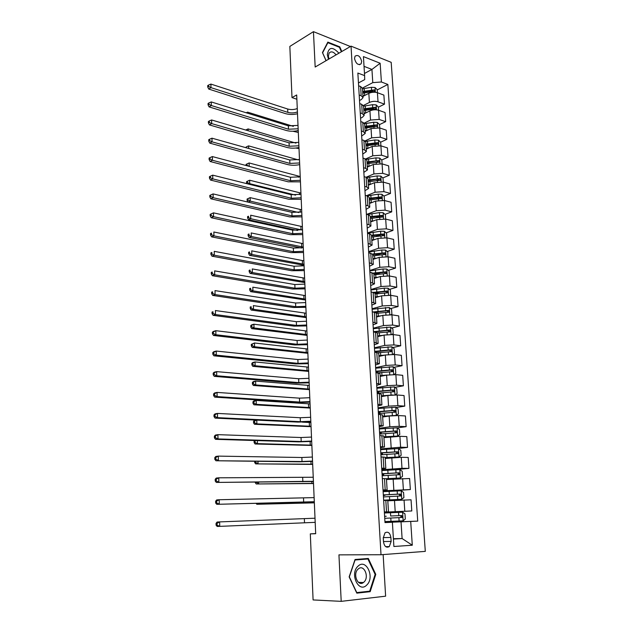<?xml version="1.0" encoding="UTF-8"?>
<svg xmlns="http://www.w3.org/2000/svg" width="633" height="633" viewBox="0 0 633 633"><rect width="100%" height="100%" fill="white"/><g stroke="black" fill="none" stroke-linecap="round" stroke-linejoin="round"><path stroke-width="0.95" d="M354.52 58.576C355.975 63.783 358.183 65.516 361.142 63.783L361.672 61.385C360.224 56.179 358.009 54.454 355.042 56.202L354.52 58.576M425.297 551.375L391.186 62.327L351.038 46.146L381.011 554.737L425.297 551.375M381.011 554.737L338.94 554.864L341.203 601.35L385.616 596.175L383.147 554.579M315.677 533.587L310.312 533.872L315.685 533.722L296.687 94.966L291.995 97.601L296.869 99.239M391.131 541.413L390.885 537.449C389.999 532.836 388.053 531.285 385.038 532.796L383.258 537.908L383.503 541.903C384.373 546.508 386.312 548.067 389.311 546.596L391.131 541.413L383.479 541.547M393.425 539.071L402.105 538.541L401.029 521.837L417.725 521.117L387.855 84.442L377.244 89.926M410.706 521.434L412.289 545.227L393.892 546.493L392.381 522.257L384.999 522.51M358.46 82.947L364.719 79.592L364.608 75.612L357.859 73.048L384.999 522.589L392.381 522.257M364.608 75.612L363.429 56.598L380.148 63.245L381.398 81.989L387.855 84.442M341.203 601.35L313.09 599.934L310.312 533.872M350.405 46.518L313.446 31.65L289.843 46.415L291.995 97.601M313.446 31.65L315.171 67.027L351.038 46.146M393.409 538.715L402.105 538.541L412.289 545.227M359.188 95.037L361.174 95.757L363.049 97.624L361.316 99.555L359.52 100.481M360.272 112.951L362.266 113.631L364.141 115.428L362.392 117.295L360.588 118.189M361.364 131.031L363.358 131.688L365.241 133.413L361.665 136.063M362.464 149.301L364.473 149.918L366.357 151.564L362.756 154.112M363.579 167.745L365.597 168.331L367.488 169.905L363.856 172.342M364.703 186.371L366.729 186.933L368.62 188.42L364.964 190.747M365.842 205.187L367.868 205.709L369.767 207.118L366.088 209.341M366.99 224.193L369.023 224.683L370.93 226.005L367.219 228.109M368.145 243.396L372.101 245.09L368.366 247.076M369.316 262.79L373.28 264.357L369.522 266.224M370.495 282.381L374.475 283.821L370.693 285.57M371.698 302.17L375.685 303.492L371.872 305.114M372.9 322.173L376.904 323.36L373.066 324.856M374.119 342.374L378.138 343.434L374.269 344.795M375.353 362.796L379.381 363.714L375.488 364.948M376.603 383.424L380.639 384.207L376.714 385.307M377.861 404.273L381.913 404.914L377.956 405.872M379.127 425.344L383.194 425.835L379.207 426.658M380.417 446.645L384.492 446.985L380.48 447.666M381.715 468.167L385.806 468.357L381.762 468.887M383.028 489.918L387.135 489.958L383.052 490.338M384.358 511.915L388.472 511.796L384.366 512.018M364.473 73.468L371.935 69.424L364.03 66.346M384.991 522.447L401.029 521.837M384.373 512.152L411.798 510.958L384.381 512.319M387.8 500.798L411.046 499.801L411.798 510.958M383.084 490.852L410.358 489.554L383.123 491.525M386.494 479.521L409.614 478.508L410.358 489.554M381.81 469.781L401.987 468.317L408.934 468.373L394.272 469.765M385.196 458.474L401.267 457.319L408.206 457.445L408.934 468.373M380.552 448.924L400.61 447.215L407.525 447.412L397.746 448.56M383.922 437.64L399.898 436.327L406.805 436.596L407.525 447.412M379.309 428.288L389.849 426.784L399.241 426.325L406.133 426.666L397.223 427.908M382.656 417.02L389.168 416.016L398.537 415.549L405.421 415.96L406.133 426.666M378.075 407.858L388.551 406.125L397.888 405.658L404.756 406.133L396.123 407.533M381.398 396.614L387.879 395.467L397.192 394.992L404.044 395.538L404.756 406.133M376.857 387.633L387.261 385.679L396.551 385.196L403.395 385.806L395.024 387.349M380.164 376.413L386.597 375.132L395.862 374.641L402.691 375.322L403.395 385.806M375.646 367.615L385.98 365.439L395.229 364.948L402.042 365.692L393.908 367.369M378.938 356.419L385.323 355.002L394.541 354.504L401.346 355.311L402.042 365.692M374.451 347.802L384.722 345.412L393.916 344.914L400.705 345.776L392.792 347.588M377.719 336.629L384.073 335.079L393.243 334.572L400.016 335.506L400.705 345.776M373.264 328.187L383.471 325.584L392.618 325.069L399.383 326.066L391.677 327.997M376.516 317.03L382.823 315.353L391.946 314.838L398.703 315.899L399.383 326.066M372.093 308.762L382.237 305.961L391.336 305.438L398.078 306.554L390.561 308.595M375.329 297.637L381.596 295.833L390.672 295.302L397.397 296.481L398.078 306.554M370.93 289.534L381.011 286.527L390.063 285.997L396.78 287.24L389.445 289.384M374.15 278.425L380.378 276.502L389.406 275.964L396.108 277.27L396.78 287.24M369.783 270.497L379.792 267.292L388.804 266.746L395.498 268.107L388.33 270.354M372.979 259.411L379.167 257.362L388.156 256.816L394.834 258.24L395.498 268.107M368.643 251.641L378.597 248.247L387.554 247.693L394.224 249.173L387.214 251.515M371.824 240.587L377.972 238.419L386.913 237.858L393.568 239.393L394.224 249.173M367.52 232.976L377.41 229.391L386.328 228.829L392.966 230.42L386.106 232.857M370.677 221.938L376.793 219.659L385.687 219.089L392.318 220.743L392.966 230.42M366.713 214.365L376.231 210.718L385.101 210.148L391.716 211.849L384.999 214.381M369.545 203.478L375.622 201.08L384.468 200.503L391.075 202.267L391.716 211.849M366.467 195.708L375.06 192.226L383.891 191.649L390.482 193.461L383.899 196.072M368.422 185.2L374.459 182.684L383.266 182.098L389.849 183.974L390.482 193.461M366.127 177.232L373.913 173.917L382.696 173.331L389.263 175.254L382.799 177.944M367.314 167.088L373.312 164.469L382.079 163.876L388.63 165.854L389.263 175.254M365.652 158.97L372.766 155.789L381.509 155.196L388.053 157.213L381.707 159.991M366.214 149.159L372.18 146.429L380.9 145.827L387.428 147.908L388.053 157.213M365.012 140.922L371.634 137.836L380.33 137.226L386.85 139.355L380.623 142.203M365.122 131.395L371.049 128.562L379.729 127.953L386.233 130.137L386.85 139.355M364.26 123.095L370.511 120.048L379.167 119.439L385.663 121.663L379.507 124.606M364.038 113.805L369.933 110.87C372.805 109.667 375.685 109.462 378.574 110.253L385.054 112.532L385.663 121.663M363.397 105.482L369.403 102.435C372.267 101.217 375.14 101.003 378.02 101.818L384.492 104.144L378.368 107.183M362.97 96.382L368.833 93.344C371.682 92.102 374.546 91.888 377.426 92.719L383.883 95.1L384.492 104.144M362.448 88.082L372.782 82.63L371.935 69.424L380.148 63.245M417.725 521.117L384.991 522.375M376.952 143.889L376.065 144.292M378.004 161.613L376.429 162.301M379.025 179.519L376.54 180.555M379.982 197.631L376.516 198.999M380.773 215.964L376.326 217.641M381.121 234.629L375.955 236.465M381.129 253.548L375.345 255.487M380.939 272.673L374.317 274.746M380.504 291.995L375.076 293.585M379.753 311.523L375.97 312.552M378.471 331.296L375.274 332.088M383.661 500.45L387.776 500.41L388.472 511.788M382.348 478.58L386.439 478.698L387.127 489.942M381.042 456.947L385.125 457.216L385.806 468.325M379.745 435.544L383.82 435.963L384.492 446.938M378.471 414.362L382.53 414.931L383.194 425.78M377.205 393.409L381.248 394.122L381.905 404.835M375.947 372.671L379.982 373.525L380.639 384.12M374.712 352.154L378.732 353.143L379.373 363.611M373.486 331.842L377.497 332.966L378.13 343.315M372.275 311.745L376.271 313.003L376.896 323.234M371.073 291.853L375.053 293.237L375.678 303.357M369.886 272.166L373.858 273.678L374.467 283.679M368.707 252.678L372.663 254.316L373.272 264.198M367.544 233.387L369.585 233.854L371.492 235.144L372.093 244.916M366.388 214.286L368.422 214.793L370.321 216.162L370.914 225.823M365.249 195.383L367.275 195.921L369.174 197.369L369.759 206.928M364.117 176.662L366.135 177.232L368.026 178.767L368.612 188.215M362.994 158.131L365.012 158.733L366.895 160.347L367.472 169.691M361.886 139.774L363.896 140.415L365.779 142.101L366.349 151.342M360.794 121.607L362.788 122.28L364.671 124.036L365.233 133.175M359.702 103.614L361.696 104.31L363.571 106.154L364.125 115.19M381.398 81.989L372.782 82.63M358.626 85.795L360.612 86.523L362.487 88.438L363.033 97.371M375.773 574.384L368.319 558.456L355.05 559.501L349.147 576.9L356.822 593.153L370.17 591.681L375.773 574.384L375.116 574.368M341.82 51.51L339.771 46.842L327.847 42.102L322.442 52.563L326.042 60.697M366.404 591.538L370.17 591.681M339.185 47.19L339.771 46.842M315.194 522.352L217.19 526.474L216.082 525.176L217.095 525.137L217.056 523.349L216.051 523.396L216.082 525.176M315.012 518.213L219.635 521.901L219.722 526.363L217.095 525.137M216.051 523.396L217.103 522.027L219.635 521.901L217.056 523.349M384.943 521.592L403.094 520.84L405.302 519.013L404.97 513.846L402.533 512.208L384.421 512.999M390.664 515.998L399.969 515.602C401.1 515.935 401.306 516.583 400.594 517.541L402.256 517.47L401.726 515.523L390.664 515.998L390.458 512.722M384.619 516.306L386.272 516.251L384.627 516.338M384.745 518.324L402.256 517.47M314.3 501.716L216.763 504.327L314.308 501.819M314.126 497.617L219.192 499.738L219.279 504.153L216.668 502.919L216.628 501.154L215.624 501.233L215.663 502.998L216.668 502.919M215.624 501.233L216.676 499.928L219.192 499.738L216.628 501.154M215.663 502.998L216.763 504.327M313.414 481.294L216.344 482.425L313.422 481.499M313.24 477.235L218.757 477.812L218.844 482.172L216.241 480.945L216.209 479.205L215.204 479.308L215.244 481.048L216.241 480.945M215.204 479.308L216.257 478.073L218.757 477.812L216.209 479.205M215.244 481.048L216.344 482.425M312.536 461.069L302.02 461.52L215.924 460.761L299.449 461.813L312.552 461.37M312.362 457.05L301.854 457.501L218.322 456.116L218.409 460.436L215.821 459.21L215.79 457.485L214.793 457.619L214.824 459.344L215.821 459.21M214.793 457.619L215.837 456.456L218.322 456.116L215.79 457.485M214.824 459.344L215.924 460.761M383.653 500.236L401.702 499.318L403.901 497.554L403.569 492.442L401.148 490.773L383.131 491.667M401.702 499.318L383.645 500.173M383.456 496.937L400.879 495.955L400.341 494.041L383.329 494.895M383.337 494.974L398.592 494.159C399.708 494.484 399.921 495.117 399.241 496.066L400.879 495.955M383.353 495.291L385.006 495.338L383.369 495.504M314.348 502.76L256.816 504.272L314.348 502.847M259.253 503.33L259.277 504.105L257.694 503.362M256.151 503.401L256.816 504.272M386.447 478.777L400.317 478.018L402.509 476.325L402.184 471.261L399.771 469.559L381.857 470.548M400.317 478.018L386.447 478.683M382.174 475.763L399.526 474.671L398.964 472.78L382.055 473.745M382.063 473.895L397.231 472.938C398.323 473.247 398.545 473.872 397.896 474.813L399.526 474.671M382.095 474.489L383.74 474.631L382.118 474.885M313.509 483.367L256.23 483.976L313.509 483.533M258.62 482.204L258.668 483.754L256.254 482.211M255.273 482.219L255.289 482.71L256.262 482.615M255.289 482.71L256.23 483.976M385.157 457.794L398.956 456.939L401.14 455.309L400.808 450.3L398.41 448.568L380.599 449.659M398.956 456.939L385.149 457.643M380.908 454.818L398.181 453.6L397.603 451.74L380.789 452.817M380.805 453.038L395.878 451.938L396.931 453.054M380.852 453.893L382.498 454.138L380.892 454.47M312.67 464.163L255.645 463.886L312.686 464.4M258.003 461.291L258.066 463.593L255.677 462.462L255.645 461.259M254.672 461.251L254.711 462.581L255.677 462.462M254.711 462.581L255.645 463.886M311.673 441.051L301.205 441.502L217.981 438.93L215.505 439.326L298.649 441.858L311.689 441.446M311.499 437.071L301.039 437.522L217.894 434.657L217.981 438.93L215.402 437.712L215.37 435.995L214.389 436.161L214.421 437.87L215.402 437.712M214.389 436.161L215.426 435.061L217.894 434.657L215.37 435.995M214.421 437.87L215.505 439.326M383.883 437.023L397.603 436.082L399.779 434.515L399.455 429.554L397.065 427.797L379.349 428.984M397.603 436.082L383.867 436.825M379.658 434.088L396.851 432.75L396.258 430.923L379.539 432.11M379.555 432.394L394.549 431.152L395.593 432.204M379.626 433.51L381.201 433.906M311.847 445.134L257.473 443.638L255.059 443.994L311.863 445.45M257.386 440.6L257.473 443.638L255.099 442.514L255.052 440.924L254.086 441.066L254.134 442.649L255.099 442.514M254.553 440.513L254.086 441.066M254.134 442.649L255.059 443.994M255.74 440.552L255.052 440.924M357.977 566.226C349.4 573.775 358.792 593.667 366.8 584.995C375.14 577.359 366.04 557.895 357.977 566.226M358.009 569.17C352.518 573.965 357.843 587.036 363.437 582.518L364.038 582.004C369.49 577.098 364.094 564.145 358.507 568.743L358.009 569.17M355.002 559.627L367.915 558.986L375.14 574.416L369.704 591.175L356.767 592.591L349.337 576.853L355.058 559.999L367.915 558.986M338.916 53.204C332.602 46.423 328.733 46.897 327.316 54.636L328.464 59.288M336.091 54.849C333.401 51.629 331.067 51.044 329.089 53.101L328.377 56.179L329.01 58.972M326.098 60.665L322.624 52.824L327.862 42.688L339.415 47.277L341.385 51.764M327.403 42.965L327.862 42.688M310.811 421.23L300.398 421.673L217.554 417.653L215.101 418.112L297.85 422.092L310.835 421.72M310.645 417.289L300.24 417.733L217.467 413.42L217.554 417.653L214.998 416.435L214.959 414.742L213.978 414.931L214.017 416.617L214.998 416.435M213.978 414.931L215.014 413.895L217.467 413.42L214.959 414.742M214.017 416.617L215.101 418.112M309.964 401.599L299.599 402.05L217.135 396.598L214.69 397.12L297.067 402.525L309.988 402.184M309.798 397.698L299.441 398.149L217.056 392.413L217.135 396.598L214.587 395.38L214.555 393.702L213.582 393.924L213.614 395.593L214.587 395.38M213.582 393.924L214.611 392.951L217.056 392.413L214.555 393.702M213.614 395.593L214.69 397.12M309.126 382.166L298.808 382.609L216.723 375.765L214.294 376.358L296.291 383.147L309.149 382.838M308.951 378.305L298.649 378.748L216.636 371.626L216.723 375.765L214.183 374.554L214.152 372.892L213.186 373.138L213.218 374.791L214.183 374.554M213.186 373.138L214.215 372.228L216.636 371.626L214.152 372.892M213.218 374.791L214.294 376.358M308.287 362.923L298.024 363.366L216.312 355.153L213.891 355.809L295.524 363.951L308.318 363.682M308.121 359.093L297.866 359.536L216.225 351.054L216.312 355.153L213.788 353.942L213.756 352.296L212.791 352.565L212.823 354.203L213.788 353.942M212.791 352.565L213.819 351.719L216.225 351.054L213.756 352.296M212.823 354.203L213.891 355.809M307.464 343.861L297.249 344.305L215.9 334.746L213.503 335.466L294.764 344.945L307.503 344.708M307.298 340.071L297.091 340.514L215.821 330.695L215.9 334.746L213.392 333.544L213.361 331.921L212.403 332.214L212.435 333.828L213.392 333.544M212.403 332.214L213.424 331.423L215.821 330.695L213.361 331.921M212.435 333.828L213.503 335.466M395.76 415.509L398.434 413.927L398.11 409.021L395.728 407.233L378.115 408.514M396.266 415.43L382.609 416.221M389.865 415.913L382.617 416.467M378.423 413.571L395.53 412.123L394.929 410.311L378.305 411.608M378.32 411.956L393.228 410.588L394.272 411.577M378.407 413.333L379.238 413.452M311.032 426.278L256.887 423.881L254.49 424.292L311.048 426.682M310.874 422.535L302.4 422.156M256.776 420.114L256.887 423.881L254.521 422.757L254.474 421.182L253.516 421.349L253.564 422.923L254.521 422.757M253.516 421.349L254.371 420.375L256.049 420.083M253.564 422.923L254.49 424.292M256.492 420.106L254.474 421.182M395.063 394.921L397.097 393.56L396.78 388.702L394.414 386.882L376.888 388.258M393.03 394.96L381.351 395.823M386.771 395.665L381.375 396.116M377.197 393.259L394.224 391.7L393.615 389.92L377.078 391.321M377.102 391.732L391.922 390.229L392.958 391.17M310.225 407.605L256.302 404.321L253.92 404.788L310.241 408.079M310.067 403.894L256.191 400.428L256.302 404.321L253.952 403.189L253.904 401.639L252.947 401.828L252.994 403.379L253.952 403.189M252.947 401.828L253.809 400.911L256.191 400.428L253.904 401.639M252.994 403.379L253.92 404.788M393.987 374.546L395.783 373.391L395.467 368.58L393.109 366.744L375.678 368.208M387.127 375.029L380.116 375.638M384.31 375.583L380.132 375.97M377.806 372.853L392.436 371.658L392.927 371.492L392.31 369.735L375.867 371.239M375.891 371.713L390.632 370.076L391.653 370.97M309.426 389.105L255.732 384.943L253.358 385.465L309.45 389.659M309.26 385.426L255.613 381.098L255.732 384.943L253.382 383.82L253.335 382.277L252.393 382.49L252.432 384.033L253.382 383.82M252.393 382.49L253.24 381.628L255.613 381.098L253.335 382.277M252.432 384.033L253.358 385.465M392.927 354.393L394.478 353.436L394.161 348.672L391.811 346.805L374.483 348.356M376.16 351.529L376.311 352.344M384.911 355.089L378.89 355.651M382.182 355.699L378.914 356.039M378.233 352.692L391.147 351.663L391.653 351.489L391.02 349.748L374.665 351.362M374.696 351.893L389.35 350.128L390.363 350.975M308.627 370.78L255.154 365.763L252.796 366.341L308.659 371.397M308.469 367.132L255.044 361.949L255.154 365.763L252.82 364.64L252.781 363.113L251.839 363.35L251.879 364.869L252.82 364.64M251.839 363.35L252.686 362.535L255.044 361.949L252.781 363.113M251.879 364.869L252.796 366.341M391.882 334.446L393.18 333.67L392.879 328.962L390.537 327.071L373.296 328.701M382.981 335.34L377.672 335.87M380.275 336.004L377.703 336.297M377.497 332.887L389.865 331.858L390.379 331.684L389.746 329.975L373.478 331.676M374.514 331.985L387.317 330.426L389.081 331.186M307.844 352.621L254.593 346.765L252.243 347.39L307.875 353.309M307.685 349.012L254.482 342.983L254.593 346.765L252.266 345.642L252.227 344.13L251.285 344.384L251.333 345.895L252.266 345.642M251.285 344.384L254.482 342.983L252.227 344.13M251.333 345.895L252.243 347.39M306.649 324.99L296.481 325.433L215.497 314.561L213.115 315.345L294.013 326.13L306.689 325.924M306.483 321.232L296.331 321.675L215.418 310.55L215.497 314.561L213.005 313.359L212.973 311.752L212.023 312.069L212.055 313.667L213.005 313.359M212.023 312.069L212.973 311.752M212.055 313.667L213.115 315.345M390.854 314.712L391.906 314.11L391.598 309.45L389.263 307.527L372.125 309.252M381.208 315.788L376.469 316.294M378.518 316.5L376.5 316.761M376.287 313.335L388.599 312.259L389.121 312.085L388.48 310.392L373.446 311.934M374.902 312.172L386.834 310.835L387.815 311.594M307.06 334.628L254.031 327.941L251.697 328.63L307.1 335.387M306.91 331.051L253.92 324.199L254.031 327.941L251.72 326.826L251.673 325.33L250.747 325.607L250.787 327.103L251.72 326.826M250.747 325.607L251.586 324.895L253.92 324.199L251.673 325.33M250.787 327.103L251.697 328.63M305.834 306.293L295.722 306.736L215.101 294.582L212.728 295.421L293.261 307.488L305.881 307.314M305.676 302.574L295.571 303.017L215.022 290.61L215.101 294.582L212.617 293.38L212.593 291.789L211.644 292.13L211.675 293.712L212.617 293.38M211.644 292.13L212.593 291.789M211.675 293.712L212.728 295.421M389.833 295.184L390.64 294.749L390.339 290.128L388.013 288.189L384.239 288.15L370.962 289.985M379.555 296.418L375.282 296.901M376.857 297.194L375.314 297.415M375.1 293.973L387.349 292.857L387.879 292.675L387.23 291.006L373.699 292.335M374.689 292.707L385.592 291.481L386.557 292.209M306.293 316.801L253.477 309.308L251.159 310.043L306.325 317.631M306.135 313.256L253.366 305.604L253.477 309.308L251.174 308.192L251.135 306.712L250.209 307.005L250.249 308.493L251.174 308.192M250.209 307.005L251.135 306.712M250.249 308.493L251.159 310.043M305.035 287.778L294.97 288.221L214.706 274.801L212.348 275.703L292.525 289.02L305.082 288.877M304.877 284.098L294.82 284.541L214.627 270.869L214.706 274.801L212.237 273.606L212.205 272.032L211.264 272.396L211.295 273.962L212.237 273.606M211.264 272.396L212.205 272.032M211.295 273.962L212.348 275.703M388.82 275.869L389.382 275.577L389.081 271.003L386.771 269.033L383.012 268.978L369.807 270.916M377.988 277.238L374.103 277.713M375.258 278.085L374.135 278.259M373.921 274.809L386.644 273.464L385.988 271.81L373.407 273.045M373.85 273.543L384.358 272.325L385.315 273.013M305.525 299.132L252.931 290.848L250.621 291.639L305.565 300.034M305.375 295.619L252.82 287.176L252.931 290.848L250.636 289.732L250.597 288.268L249.671 288.585L249.719 290.049L250.636 289.732M249.671 288.585L250.597 288.268M249.719 290.049L250.621 291.639M304.244 269.436L294.218 269.88L214.318 255.226L211.968 256.183L291.789 270.734L304.291 270.623M304.085 265.789L294.068 266.232L214.239 251.341L214.318 255.226L211.857 254.031L211.833 252.472L210.892 252.86L210.924 254.419L211.857 254.031M210.892 252.86L211.833 252.472M210.924 254.419L211.968 256.183M387.823 256.753L387.847 252.061L385.544 250.075L381.802 250.003L368.667 252.037M376.5 258.248L372.94 258.707M373.723 259.166L372.972 259.301M372.758 255.835L385.426 254.442L384.761 252.812L372.615 254.031M372.687 254.624L383.147 253.35L384.081 254.007M304.766 281.63L252.385 272.562L250.09 273.401L304.813 282.595M304.615 278.148L252.274 268.93L252.385 272.562L250.106 271.454L250.059 269.998L249.149 270.338L249.188 271.786L250.106 271.454M249.149 270.338L250.059 269.998M249.188 271.786L250.09 273.401M303.452 251.277L293.483 251.72L213.93 235.856L211.596 236.861L291.069 252.614L303.508 252.535M303.294 247.661L293.332 248.104L213.851 232.002L213.93 235.856L211.485 234.661L211.454 233.118L210.528 233.522L210.552 235.065L211.485 234.661M210.528 233.522L211.454 233.118M210.552 235.065L211.596 236.861M386.818 237.842L386.621 233.308L384.326 231.298L380.599 231.211L367.536 233.34M375.06 239.44L371.785 239.891M372.228 240.445L371.816 240.516M371.603 237.043L384.215 235.603L383.543 233.996L371.5 235.247M371.539 235.887L381.936 234.566L382.862 235.183M304.014 264.277L251.847 254.45L249.56 255.336L304.062 265.306M303.872 260.828L251.736 250.85L251.847 254.45L249.576 253.342L249.537 251.902L248.619 252.258L248.666 253.698L249.576 253.342M248.619 252.258L249.537 251.902M248.666 253.698L249.56 255.336M302.677 233.276L292.747 233.719L213.55 216.668L211.224 217.736L290.349 234.669L302.732 234.614M302.519 229.7L292.604 230.143L213.471 212.862L213.55 216.668L211.113 215.481L211.09 213.954L210.164 214.381L210.188 215.908L211.113 215.481M210.188 215.908L211.224 217.736M213.471 212.862L211.09 213.954M386.328 228.829L385.402 214.745L383.123 212.704L379.412 212.609L367.338 214.524M373.684 220.822L370.637 221.257M370.463 218.44L383.02 216.953L382.34 215.362L370.352 216.66M370.4 217.341L380.742 215.964L381.652 216.557M303.27 247.092L251.309 236.513L249.038 237.446L301.632 248.057M303.128 243.665L251.206 232.944L251.309 236.513L249.054 235.405L249.014 233.973L248.104 234.352L248.144 235.777L249.054 235.405M248.104 234.352L249.014 233.973M248.144 235.777L249.038 237.446M301.901 215.457L292.027 215.9L213.171 197.686L210.86 198.802L289.637 216.89L301.965 216.866M301.751 211.913L291.876 212.356L213.092 193.912L213.171 197.686L210.749 196.491L210.718 194.98L209.8 195.439L209.832 196.942L210.749 196.491M209.832 196.942L210.86 198.802M213.092 193.912L210.718 194.98M301.142 197.797L291.307 198.24L212.799 178.886L210.496 180.057L288.933 199.284L301.205 199.284M300.984 194.284L291.164 194.727L212.72 175.143L212.799 178.886L210.385 177.699L210.362 176.203L209.444 176.678L209.468 178.166L210.385 177.699M209.468 178.166L210.496 180.057M212.72 175.143L210.362 176.203M300.382 180.302L290.594 180.745L212.427 160.276L210.14 161.502L288.229 181.829L300.446 181.861M300.232 176.821L290.452 177.264L212.348 156.573L212.427 160.276L210.029 159.089L209.998 157.609L209.088 158.1L209.119 159.579L210.029 159.089M209.119 159.579L210.14 161.502M212.348 156.573L209.998 157.609M299.631 162.966L289.89 163.409L212.055 141.847L209.784 143.121L287.54 164.54C291.33 165.482 295.389 165.498 299.702 164.604M299.48 159.524L289.748 159.967L211.984 138.184L212.055 141.847L209.673 140.661L209.642 139.197L208.74 139.711L208.763 141.175L209.673 140.661M208.763 141.175L209.784 143.121M211.984 138.184L209.642 139.197M298.887 145.796L289.186 146.239L211.691 123.601L209.436 124.923L286.852 147.41C290.634 148.399 294.669 148.423 298.958 147.497M298.736 142.378L289.052 142.821L211.62 119.969L211.691 123.601L209.317 122.422L209.294 120.966L208.392 121.504L208.415 122.952L209.317 122.422M208.415 122.952L209.436 124.923M211.62 119.969L209.294 120.966M298.151 128.784L288.498 129.219L211.335 105.529L209.088 106.906L286.171 130.438C289.938 131.474 293.957 131.506 298.23 130.548M298.001 125.397L288.355 125.84L211.264 101.937L211.335 105.529L208.969 104.358L208.945 102.918L208.043 103.472L208.075 104.904L208.969 104.358M208.075 104.904L209.088 106.906M211.264 101.937L208.945 102.918M297.423 111.922C294.282 113.085 291.077 113.236 287.809 112.358L210.979 87.639L208.74 89.063L285.499 113.623C289.249 114.7 293.245 114.747 297.502 113.758M297.273 108.567C294.139 109.738 290.935 109.889 287.675 109.011L210.908 84.078L210.979 87.639L208.629 86.468L208.597 85.044L207.703 85.613L207.735 87.037L208.629 86.468M207.735 87.037L208.74 89.063M210.908 84.078L208.597 85.044M385.101 210.148L384.199 196.357L381.928 194.299L378.233 194.181L367.187 195.898M372.339 202.378L369.506 202.805M369.332 200.012L381.834 198.493L381.153 196.918L369.229 198.256M369.268 198.976L378.819 197.599L380.449 198.105M301.688 229.937L250.779 218.733L248.524 219.722L297.668 230.491M302.392 226.661L250.676 215.204L250.779 218.733L248.532 217.633L248.492 216.217L247.59 216.613L247.63 218.029L248.532 217.633M247.59 216.613L248.492 216.217M247.63 218.029L248.524 219.722M383.891 191.649L383.012 178.142L380.805 176.116L377.07 175.934L366.887 177.501M371.033 184.116L368.382 184.527M368.216 181.766L380.655 180.199L379.974 178.648L368.105 180.025M368.153 180.777L379.974 178.648M301.656 209.8L250.154 197.623L250.257 201.128L248.12 202.109M298.823 212.561L250.257 201.128L248.017 200.028L247.978 198.627L247.084 199.039L247.123 200.439L248.017 200.028M247.123 200.439L247.97 202.069M250.154 197.623L247.978 198.627M382.696 173.331L381.834 160.109L379.634 158.06L375.915 157.862L366.333 159.35M369.759 166.02L367.275 166.432M367.1 163.694L379.491 162.095L378.803 160.553L366.998 161.969M367.045 162.76L378.803 160.553M300.936 193.097L249.631 180.215L249.734 183.681L248.769 184.148M295.595 195.154L249.734 183.681L247.511 182.581L247.471 181.196L246.577 181.624L246.617 183.016L247.511 182.581M246.617 183.016L246.965 183.697M249.631 180.215L247.471 181.196M381.509 155.196L380.662 142.243L378.471 140.178L374.776 139.964L365.565 141.428M368.509 148.106L366.175 148.51M366.009 145.804L378.336 144.158L377.648 142.639L365.898 144.095M365.953 144.917L376.089 143.351L377.648 142.639M300.216 176.536L249.125 162.958L249.22 166.344M246.419 165.601L247.005 165.3L246.965 163.923L246.079 164.374L246.11 165.514M247.005 165.3L248.983 166.281M249.125 162.958L246.965 163.923M380.33 137.226L379.507 124.551L377.268 122.414L373.644 122.24L364.632 123.712M367.29 130.358L365.083 130.762M364.917 128.072L377.197 126.394L376.5 124.891L364.814 126.386M364.869 127.249L374.95 125.627L376.5 124.891M298.325 159.896L248.611 145.867L248.69 148.462M246.498 147.845L246.466 146.809L245.596 147.592M299.1 164.73L299.71 164.786M248.611 145.867L246.466 146.809M379.167 119.439L378.36 107.032L376.129 104.872L372.521 104.682L363.571 106.194M366.088 112.785L364.007 113.172M363.84 110.522L376.057 108.805L375.361 107.309L363.738 108.844M363.793 109.738L373.826 108.077L375.361 107.309M295.951 143.121L248.104 128.926L248.16 130.754M295.761 148.035L299.005 148.541M248.104 128.926L245.976 129.86M378.02 101.818L377.228 89.672L375.005 87.496L371.413 87.299L362.511 88.842M364.917 95.369L362.931 95.757M362.772 93.13L374.942 91.374L374.238 89.894L362.669 91.468M362.725 92.394L372.71 90.693L374.238 89.894M298.246 130.928L297.336 130.754M293.356 126.363L247.606 112.144L247.638 113.212M292.873 131.245L298.309 132.439M247.606 112.144L246.174 112.761M394.494 500.379L395.198 511.614M393.14 478.952L393.837 490.069M391.803 457.754L392.5 468.752M390.482 436.778L391.162 447.658M389.168 416.016L389.849 426.784M387.879 395.467L388.551 406.125M386.597 375.132L387.261 385.679M385.323 355.002L385.98 365.439M384.073 335.079L384.722 345.412M382.823 315.353L383.471 325.584M381.596 295.833L382.237 305.961M380.378 276.502L381.011 286.527M379.167 257.362L379.792 267.292M377.972 238.419L378.597 248.247M376.793 219.659L377.41 229.391M375.622 201.08L376.231 210.718M374.459 182.684L375.06 192.226M373.312 164.469L373.913 173.917M372.18 146.429L372.766 155.789M371.049 128.562L371.634 137.836M369.933 110.87L370.511 120.048M368.833 93.344L369.403 102.435M404.06 499.967L404.788 511.203M385.821 500.394L386.518 511.836M384.492 478.572L385.18 489.895M402.651 478.532L403.379 489.649M383.171 456.986L383.859 468.183M401.267 457.319L401.987 468.317M381.873 435.623L382.546 446.7M399.898 436.327L400.61 447.215M380.583 414.488L381.256 425.447M398.537 415.549L399.241 426.325M379.309 393.576L379.974 404.424M397.192 394.992L397.888 405.658M378.051 372.877L378.708 383.614M395.862 374.641L396.551 385.196M376.801 352.399L377.45 363.026M394.541 354.504L395.229 364.948M375.567 332.127L376.208 342.643M393.243 334.572L393.916 344.914M374.348 312.069L374.981 322.474M391.946 314.838L392.618 325.069M373.138 292.217L373.763 302.519M390.672 295.302L391.336 305.438M371.943 272.57L372.56 282.761M389.406 275.964L390.063 285.997M370.756 253.113L371.373 263.201M388.156 256.816L388.804 266.746M369.585 233.854L370.194 243.847M386.913 237.858L387.554 247.693M368.422 214.793L369.023 224.683M367.275 195.921L367.868 205.709M366.135 177.232L366.729 186.933M365.012 158.733L365.597 168.331M363.896 140.415L364.473 149.918M362.788 122.28L363.358 131.688M361.696 104.31L362.266 113.631M360.612 86.523L361.174 95.757M383.25 537.615L390.885 537.449M304.513 522.803L304.346 518.656M403.15 520.801L402.596 512.247M390.988 521.347L390.79 518.063M398.758 515.65L398.553 512.366M399.106 521.014L398.893 517.723M399.969 515.602L401.726 515.523M303.674 502.167L303.508 498.068M302.843 481.745L302.677 477.678M302.02 461.52L301.854 457.501M401.757 499.271L401.203 490.812M389.335 494.555L389.137 491.311M389.659 499.848L389.461 496.604M397.389 494.159L397.184 490.915M397.73 499.469L397.524 496.209M312.734 502.808L312.694 501.906M398.592 494.159L400.341 494.041M400.373 477.97L399.834 469.599M388.021 473.334L387.823 470.129M382.957 473.808L383.005 474.521M388.346 478.572L388.148 475.359M396.029 472.891L395.831 469.678M396.369 478.144L396.163 474.924M311.903 483.39L311.824 481.594M397.231 472.938L398.964 472.78M399.012 456.899L398.474 448.615M386.723 452.334L386.526 449.161M381.691 452.919L381.754 453.964M387.04 457.524L386.85 454.344M394.691 451.851L394.486 448.67M395.024 457.05L394.818 453.861M311.072 464.163L310.961 461.481M395.878 451.938L397.603 451.74M301.205 441.502L301.039 437.522M397.659 436.042L397.12 427.837M385.434 431.556L385.244 428.414M380.441 432.252L380.52 433.613M385.758 436.691L385.56 433.542M393.362 431.026L393.156 427.876M393.686 436.169L393.489 433.012M310.257 445.11L310.107 441.573M394.549 431.152L396.258 430.923M300.398 421.673L300.24 417.733M299.599 402.05L299.441 398.149M298.808 382.609L298.649 378.748M298.024 363.366L297.866 359.536M297.249 344.305L297.091 340.514M396.313 415.398L395.791 407.28M384.168 410.991L383.97 407.881M379.199 411.798L379.302 413.444M384.476 416.071L384.286 412.953M392.041 410.413L391.843 407.296M392.365 415.501L392.167 412.384M309.45 426.238L309.284 422.488M393.228 410.588L394.929 410.311M394.992 394.921L394.47 386.929M382.91 390.632L382.712 387.554M377.972 391.55L378.067 393.125M383.218 395.657L383.028 392.579M390.743 390.015L390.545 386.929M391.059 395.055L390.862 391.962M308.643 407.549L308.485 403.83M391.922 390.229L393.615 389.92M393.671 374.546L393.164 366.792M381.659 370.479L381.47 367.441M376.762 371.508L376.833 372.758M381.968 375.464L381.778 372.41M389.453 369.822L389.255 366.768M389.762 374.704L389.572 371.753M307.852 389.026L307.693 385.347M390.632 370.076L392.31 369.735M392.357 354.377L391.874 346.852M380.425 350.54L380.243 347.525M375.559 351.663L375.591 352.257M380.734 355.461L380.544 352.446M388.171 349.835L387.982 346.813M388.472 354.535L388.298 351.75M307.06 370.685L306.902 367.029M389.35 350.128L391.02 349.748M391.067 334.414L390.593 327.119M379.207 330.79L379.017 327.807M379.507 335.672L379.317 332.681M386.913 330.054L386.723 327.063M387.198 334.572L387.032 331.945M306.285 352.502L306.127 348.886M388.084 330.386L389.746 329.975M296.481 325.433L296.331 321.675M389.786 314.656L389.327 307.575M377.996 311.246L377.814 308.295M378.297 316.073L378.115 313.113M385.663 310.471L385.473 307.511M385.94 314.815L385.782 312.338M305.51 334.493L305.359 330.909M386.834 310.835L388.48 310.392M295.722 306.736L295.571 303.017M388.52 295.097L388.069 288.237M376.801 291.9L376.619 288.972M377.094 296.679L376.912 293.744M384.421 291.077L384.239 288.15M384.69 295.255L384.54 292.929M304.742 316.642L304.592 313.098M385.592 291.481L387.23 291.006M294.97 288.221L294.82 284.541M387.261 275.735L386.826 269.088M375.614 272.736L375.432 269.84M375.907 277.468L375.725 274.572M383.194 271.881L383.012 268.978M383.456 275.885L383.313 273.717M303.982 298.958L303.832 295.445M384.358 272.325L385.988 271.81M294.218 269.88L294.068 266.232M386.019 256.563L385.6 250.122M374.443 253.77L374.261 250.897M374.728 258.454L374.554 255.582M381.984 252.876L381.802 250.003M382.229 256.721L382.103 254.695M303.231 281.44L303.08 277.95M383.147 253.35L384.761 252.812M293.483 251.72L293.332 248.104M384.785 237.581L384.381 231.346M373.28 234.985L373.106 232.145M373.565 239.63L373.391 236.782M380.781 234.06L380.599 231.211M381.019 237.739L380.9 235.856M302.487 264.072L302.337 260.622M381.936 234.566L383.543 233.996M292.747 233.719L292.604 230.143M383.566 218.789L383.179 212.759M372.125 216.383L371.951 213.574M372.41 220.98L372.236 218.163M379.594 215.426L379.412 212.609M379.816 218.947L379.705 217.206M301.751 246.862L301.601 243.436M380.742 215.964L382.34 215.362M292.027 215.9L291.876 212.356M291.307 198.24L291.164 194.727M290.594 180.745L290.452 177.264M289.89 163.409L289.748 159.967M289.186 146.239L289.052 142.821M288.498 129.219L288.355 125.84M287.809 112.358L287.675 109.011M382.364 200.186L381.984 194.347M370.985 197.971L370.819 195.186M371.27 202.52L371.096 199.727M378.415 196.966L378.233 194.181M378.629 200.337L378.526 198.73M301.015 229.811L300.873 226.416M379.563 197.543L381.153 196.918M381.169 181.758L380.805 176.116M369.862 179.732L369.688 176.971M370.139 184.235L369.965 181.473M377.244 178.696L377.07 175.934M377.45 181.908L377.363 180.445M300.264 212.308L300.145 209.539M379.982 163.512L379.634 158.06M368.738 161.668L368.572 158.938M369.015 166.131L368.849 163.393M376.089 160.6L375.915 157.862M376.287 163.662L376.2 162.333M299.512 194.703L299.433 192.82M378.811 145.44L378.471 140.178M367.638 143.778L367.464 141.072M367.908 148.193L367.741 145.487M374.95 142.678L374.776 139.964M375.132 145.59L375.06 144.387M298.76 177.256L298.721 176.243M377.656 127.549L377.323 122.47M366.539 126.054L366.372 123.38M366.808 130.438L366.642 127.747M373.818 124.923L373.644 122.24M373.992 127.692L373.921 126.624M376.5 109.826L376.184 104.928M365.455 108.504L365.288 105.853M365.724 112.84L365.558 110.182M372.695 107.341L372.521 104.682M372.861 109.968L372.797 109.026M375.361 92.268L375.06 87.552M364.379 91.12L364.212 88.493M364.648 95.417L364.481 92.782M371.579 89.926L371.413 87.299M371.737 92.418L371.69 91.595M359.465 64.716L361.142 63.783M385.679 546.635L389.311 546.596M384.999 495.322L384.975 494.856M383.74 474.608L383.693 473.737M382.498 454.098L382.419 452.84M396.63 453.774L398.181 453.6M381.264 433.803L381.161 432.157M395.633 432.917L396.851 432.758M358.507 582.376L363.437 582.518M380.022 413.357L379.919 411.687M394.501 412.281L395.53 412.123M378.787 393.022L378.684 391.423M393.322 391.867L394.224 391.7M377.553 372.829L377.466 371.365M392.12 371.658L392.927 371.492M390.901 351.655L391.653 351.489M389.683 331.858L390.379 331.684M388.472 312.259L389.121 312.085M387.261 292.85L387.879 292.675M386.059 273.646L386.644 273.464M384.864 254.624L385.426 254.442M383.677 235.792L384.215 235.603M382.506 217.151L383.02 216.953M381.335 198.683L381.834 198.493M380.18 180.397L380.655 180.207M379.04 162.293L379.491 162.095M377.909 144.356L378.336 144.158M376.785 126.592L377.197 126.394"/></g></svg>
